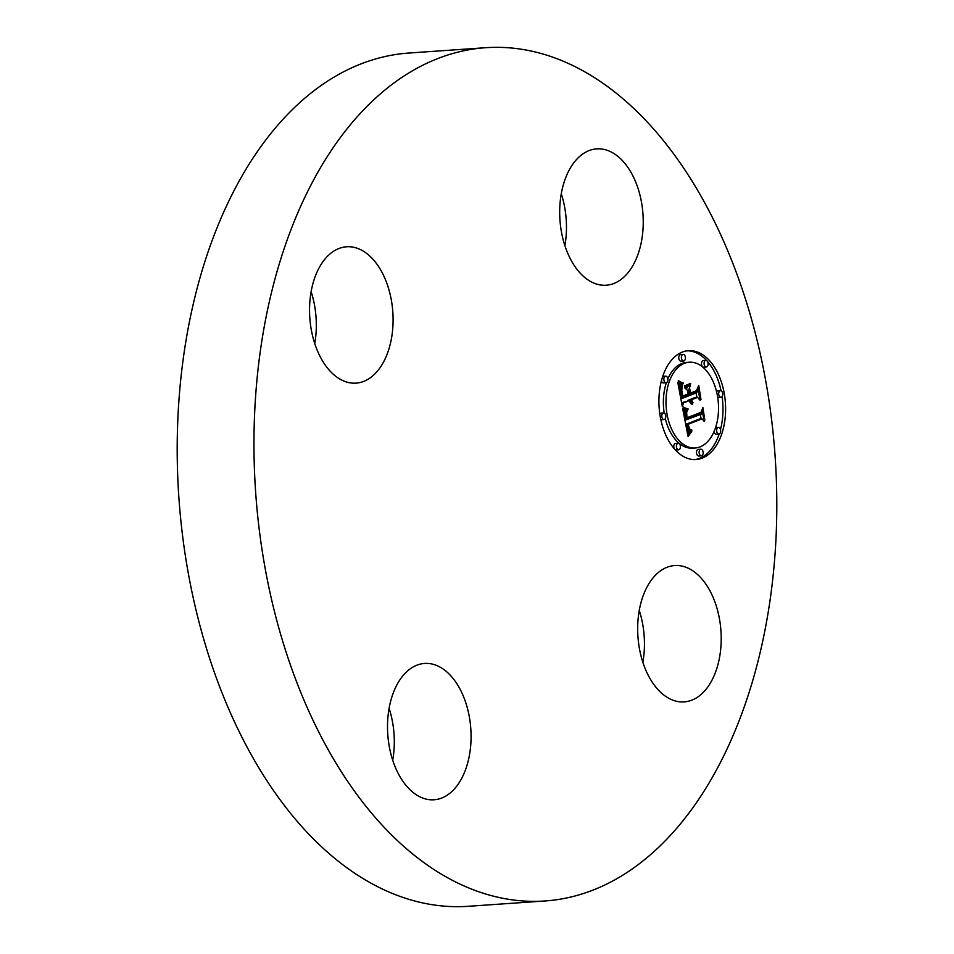 <?xml version="1.0" encoding="UTF-8"?>
<svg xmlns="http://www.w3.org/2000/svg" width="954" height="954" viewBox="0 0 954 954"><rect width="100%" height="100%" fill="white"/><g stroke="black" fill="none" stroke-linecap="round" stroke-linejoin="round"><path stroke-width="1.43" d="M566.7 250.723A68.342 41.606 -94 0 1 596.727 148.872A68.342 41.606 -94 0 1 636.235 183.371A68.342 41.606 -94 0 1 606.207 285.222A68.342 41.606 -94 0 1 566.7 250.723M561.286 193.793A68.342 41.606 -94 0 1 564.887 245.643M545.032 900.97L468.271 906.3A427.666 260.347 -94 0 1 193.113 597.359A427.666 260.347 -94 0 1 293.713 108.291A427.666 260.347 -94 0 1 408.968 53.03L485.729 47.7A427.666 260.347 -94 0 1 760.887 356.641A427.666 260.347 -94 0 1 660.287 845.709A427.666 260.347 -94 0 1 545.032 900.97A427.666 260.347 -94 0 1 269.887 592.029A427.666 260.347 -94 0 1 370.474 102.949A427.666 260.347 -94 0 1 485.729 47.7M639.263 610.453A68.342 41.606 -94 0 1 642.865 662.303M389.113 708.357A68.342 41.606 -94 0 1 392.714 760.207M311.135 291.697A68.342 41.606 -94 0 1 314.737 343.547M374.481 374.29A68.342 41.606 -94 0 1 356.057 383.126A68.342 41.606 -94 0 1 312.089 333.757A68.342 41.606 -94 0 1 328.164 255.6A68.342 41.606 -94 0 1 346.588 246.776A68.342 41.606 -94 0 1 390.556 296.145A68.342 41.606 -94 0 1 374.481 374.29M464.061 697.934A68.342 41.606 -94 0 1 434.034 799.786A68.342 41.606 -94 0 1 394.527 765.299A68.342 41.606 -94 0 1 424.554 663.447A68.342 41.606 -94 0 1 464.061 697.934M656.292 574.368A68.342 41.606 -94 0 1 674.705 565.543A68.342 41.606 -94 0 1 718.672 614.913A68.342 41.606 -94 0 1 702.597 693.057A68.342 41.606 -94 0 1 684.185 701.894A68.342 41.606 -94 0 1 640.217 652.524A68.342 41.606 -94 0 1 656.292 574.368M702.192 458.135A54.557 33.211 -94 0 1 696.05 459.53A54.557 33.211 -94 0 1 659.631 412.522A54.557 33.211 -94 0 1 682.337 352.074A54.557 33.211 -94 0 1 688.478 350.678A54.557 33.211 -94 0 1 724.897 397.687A54.557 33.211 -94 0 1 702.192 458.135M694.739 459.578A54.557 33.211 86 0 0 699.568 458.325A54.557 33.211 86 0 0 719.173 433.998M720.485 429.55A54.557 33.211 86 0 0 722.095 396.542M721.069 390.758A54.557 33.211 86 0 0 707.51 361.483M706.795 360.684A54.557 33.211 86 0 0 687.178 350.81M689.277 362.222A42.99 26.163 -94 0 1 717.968 399.261A42.99 26.163 -94 0 1 700.081 446.889A42.99 26.163 -94 0 1 695.239 447.986A42.99 26.163 -94 0 1 666.548 410.947A42.99 26.163 -94 0 1 684.447 363.319A42.99 26.163 -94 0 1 689.277 362.222L686.665 362.401A42.99 26.163 86 0 0 681.824 363.498A42.99 26.163 86 0 0 667.824 378.893M666.369 382.709A42.99 26.163 86 0 0 664.211 413.07M665.308 418.603A42.99 26.163 86 0 0 692.628 448.165A42.99 26.163 86 0 0 693.928 448.022M661.337 413.165A3.303 2.015 86 0 0 660.955 413.13A3.303 2.015 86 0 0 660.585 413.213A3.303 2.015 86 0 0 659.81 413.845M660.836 419.629A3.303 2.015 86 0 0 661.408 419.724L664.032 419.545A3.303 2.015 -94 0 1 661.826 416.695A3.303 2.015 -94 0 1 663.197 413.034A3.303 2.015 -94 0 1 663.567 412.951A3.303 2.015 -94 0 1 665.785 415.801A3.303 2.015 -94 0 1 664.401 419.462A3.303 2.015 -94 0 1 664.032 419.545M680.929 354.614A3.303 2.015 86 0 0 680.548 354.578A3.303 2.015 86 0 0 680.178 354.661A3.303 2.015 86 0 0 678.795 358.322A3.303 2.015 86 0 0 681.001 361.172L683.624 360.994A3.303 2.015 -94 0 1 681.418 358.144A3.303 2.015 -94 0 1 682.79 354.483A3.303 2.015 -94 0 1 683.159 354.399A3.303 2.015 -94 0 1 685.366 357.249A3.303 2.015 -94 0 1 683.994 360.91A3.303 2.015 -94 0 1 683.624 360.994M663.4 376.377A3.303 2.015 86 0 0 663.018 376.341A3.303 2.015 86 0 0 662.744 376.389M661.42 380.837A3.303 2.015 86 0 0 663.471 382.936L666.095 382.757A3.303 2.015 -94 0 1 663.889 379.907A3.303 2.015 -94 0 1 665.26 376.246A3.303 2.015 -94 0 1 665.63 376.162A3.303 2.015 -94 0 1 667.848 379.012A3.303 2.015 -94 0 1 666.464 382.673A3.303 2.015 -94 0 1 666.095 382.757M718.255 390.878A3.303 2.015 86 0 0 717.873 390.854A3.303 2.015 86 0 0 717.503 390.937A3.303 2.015 86 0 0 716.597 391.784M717.694 397.329A3.303 2.015 86 0 0 718.338 397.448L720.95 397.269A3.303 2.015 -94 0 1 718.744 394.419A3.303 2.015 -94 0 1 720.127 390.746A3.303 2.015 -94 0 1 720.497 390.663A3.303 2.015 -94 0 1 722.703 393.513A3.303 2.015 -94 0 1 721.331 397.186A3.303 2.015 -94 0 1 720.95 397.269M703.647 360.624A3.303 2.015 86 0 0 703.265 360.588A3.303 2.015 86 0 0 702.895 360.672A3.303 2.015 86 0 0 701.524 364.333A3.303 2.015 86 0 0 703.73 367.183L706.342 367.004A3.303 2.015 -94 0 1 704.135 364.154A3.303 2.015 -94 0 1 705.519 360.493A3.303 2.015 -94 0 1 705.888 360.409A3.303 2.015 -94 0 1 708.095 363.259A3.303 2.015 -94 0 1 706.711 366.92A3.303 2.015 -94 0 1 706.342 367.004M698.674 449.429A3.303 2.015 86 0 0 698.292 449.394A3.303 2.015 86 0 0 697.911 449.477A3.303 2.015 86 0 0 696.539 453.15A3.303 2.015 86 0 0 698.745 456L701.369 455.809A3.303 2.015 -94 0 1 699.163 452.959A3.303 2.015 -94 0 1 700.534 449.298A3.303 2.015 -94 0 1 700.904 449.215A3.303 2.015 -94 0 1 703.11 452.065A3.303 2.015 -94 0 1 701.739 455.726A3.303 2.015 -94 0 1 701.369 455.809M675.945 443.419A3.303 2.015 86 0 0 675.563 443.383A3.303 2.015 86 0 0 675.193 443.467A3.303 2.015 86 0 0 674.406 448.917M675.11 449.704A3.303 2.015 86 0 0 676.028 449.99L678.64 449.799A3.303 2.015 -94 0 1 676.434 446.949A3.303 2.015 -94 0 1 677.805 443.288A3.303 2.015 -94 0 1 678.187 443.205A3.303 2.015 -94 0 1 680.393 446.055A3.303 2.015 -94 0 1 679.009 449.716A3.303 2.015 -94 0 1 678.64 449.799M714.081 431.494A3.303 2.015 86 0 0 716.275 434.237L718.887 434.046A3.303 2.015 -94 0 1 716.681 431.196A3.303 2.015 -94 0 1 718.064 427.535A3.303 2.015 -94 0 1 718.434 427.452A3.303 2.015 -94 0 1 720.64 430.302A3.303 2.015 -94 0 1 719.268 433.963A3.303 2.015 -94 0 1 718.887 434.046M716.192 427.666A3.303 2.015 86 0 0 715.81 427.63A3.303 2.015 86 0 0 715.536 427.69M682.73 408.813L687.584 410.53L685.473 414.358L686.141 419.82L701.273 414.203L702.275 410.864L704.255 421.465L702.025 418.854L688.18 424.268L689.527 428.918L691.996 430.123L689.289 429.407L687.87 424.673L687.142 424.685L688.633 430.492L689.921 431.566L691.757 431.482L688.072 436.527L682.73 408.813M683.338 407.012L688.013 409.433L684.268 408.312L683.338 407.012M686.665 412.355L686.975 417.78L700.963 412.331L702.895 407.62L704.839 420.142L702.752 409.039L701.214 412.975L686.713 418.651L686.081 414.358L686.665 412.355M682.337 406.69L677.829 382.626L682.718 384.796L680.762 389.542L682.038 398.474L688.549 395.922L688.287 394.503L682.539 396.757L681.442 390.472L682.158 386.561L681.788 390.353L682.802 396.029L688.18 393.93L687.524 390.424L684.471 387.646L690.302 385.356L688.728 390.15L689.718 395.469L696.73 392.714L697.982 389.041L700.117 400.418L697.601 397.353L691.614 399.69L692.795 403.065L691.245 399.845L690.589 400.096L692.246 404.377L690.541 403.244L689.42 400.561L683.541 402.85L682.337 406.69M678.354 380.539L683.291 383.603L680.321 382.673L678.354 380.539M684.65 385.762L690.66 383.401L690.565 384.092L684.555 386.442L684.65 385.762M689.623 388.266L690.517 393.012L696.468 390.687L698.733 385.416L700.987 399.559L698.602 386.859L696.742 391.2L690.243 393.74L689.623 388.266M683.541 402.85L681.645 402.982M681.609 402.767L689.42 400.561M688.025 400.656L691.245 399.845M689.026 400L694.977 397.532L697.601 397.353M696.897 397.401L696.074 392.976M686.415 389.411L687.369 386.513M678.723 387.36L680.107 384.975L678.175 384.462L680.762 384.271M692.449 404.126L691.65 404.174M692.187 403.876L691.245 403.947M691.936 403.614L690.934 403.685M691.722 403.339L690.672 403.411M691.519 403.029L690.446 403.113M691.328 402.707L690.243 402.791M691.161 402.373L690.064 402.445M691.018 402.004L689.909 402.087M690.887 401.622L689.754 401.706M690.779 401.229L689.623 401.3M690.684 400.799L689.504 400.883M690.636 400.453L688.013 400.632M690.589 400.096L687.965 400.275M693.009 402.505L692.33 402.552M692.807 402.29L692.163 402.338M692.616 402.063L692.02 402.111M691.614 399.69L689.003 399.881M689.718 395.469L688.478 395.552M688.728 390.15L687.333 390.258M688.287 394.503L686.355 394.646M682.038 398.474L680.81 398.557M681.895 397.603L680.655 397.687M681.49 395.35L680.226 395.445M681.228 394.038L679.987 394.121M681.096 393.346L679.856 393.43M681.001 392.69L679.737 392.774M680.906 392.07L679.618 392.166M680.846 391.498L679.51 391.581M680.798 390.949L679.415 391.045M680.762 390.436L679.32 390.544M680.751 389.971L679.224 390.079M680.762 389.542L679.153 389.649M680.786 389.137L679.069 389.256M680.834 388.779L679.009 388.91M680.906 388.433L678.95 388.564M681.001 388.075L678.878 388.218M681.12 387.706L678.819 387.861M681.275 387.324L678.747 387.491M681.442 386.93L678.831 387.109M681.645 386.525L679.033 386.704M681.871 386.108L679.26 386.287M682.134 385.678L679.51 385.869M682.408 385.249L679.797 385.428M682.718 384.796L680.107 384.975M681.239 384.414L678.628 384.593M681.001 384.343L678.377 384.522M680.548 384.2L678.163 384.355M680.178 384.045L678.127 384.188M679.856 383.902L678.091 384.021M679.498 383.711L678.055 383.806M679.296 383.591L678.032 383.675M679.081 383.46L678.008 383.532M678.854 383.317L677.972 383.377M687.548 433.808L689.086 431.78M690.768 431.661L687.142 431.673M685.735 424.387L699.413 419.033L702.025 418.854M701.13 418.913L700.319 414.549M683.481 412.712L684.96 410.709L683.016 410.292M688.86 435.37L687.858 435.441M689.241 434.833L687.762 434.929M689.623 434.32L687.667 434.452M690.004 433.831L687.584 433.998M690.374 433.366L687.751 433.545M690.732 432.925L688.12 433.104M691.101 432.508L688.478 432.687M691.459 432.114L688.836 432.305M690.469 431.661L687.846 431.84M690.183 431.625L687.572 431.804M689.921 431.566L687.297 431.745M689.67 431.47L687.13 431.637M689.432 431.339L687.107 431.494M689.217 431.172L687.071 431.327M689.015 430.981L687.035 431.125M688.824 430.755L686.987 430.886M688.633 430.492L686.928 430.612M688.466 430.182L686.868 430.302M688.299 429.849L686.808 429.944M688.144 429.467L686.725 429.562M687.989 429.038L686.641 429.133M687.846 428.573L686.558 428.668M687.715 428.084L686.463 428.167M687.596 427.535L686.355 427.619M687.476 426.963L686.248 427.046M687.393 426.533L686.164 426.617M687.321 426.08L686.081 426.176M687.262 425.627L685.986 425.711M687.19 425.162L685.902 425.245M687.142 424.685L685.807 424.768M691.662 430.182L690.982 430.23M691.996 430.123L690.708 430.206M690.827 429.622L689.587 429.717M690.601 429.598L689.539 429.67M690.183 429.467L689.408 429.515M689.825 429.24L689.217 429.288M688.18 424.268L685.747 424.447M686.141 419.82L684.877 419.915M686.045 419.414L684.793 419.498M685.95 418.997L684.71 419.092M685.854 418.591L684.638 418.675M685.771 418.174L684.555 418.257M685.687 417.757L684.471 417.84M685.604 417.256L684.376 417.339M685.532 416.779L684.28 416.862M685.485 416.326L684.197 416.409M685.449 415.884L684.113 415.98M685.425 415.479L684.03 415.574M685.425 415.085L683.958 415.181M685.449 414.716L683.887 414.823M685.473 414.358L683.827 414.477M685.532 414.036L683.768 414.155M685.592 413.726L683.708 413.857M685.687 413.44L683.648 413.571M685.795 413.142L683.601 413.297M685.926 412.855L683.541 413.022M686.069 412.581L683.493 412.76M686.248 412.295L683.624 412.474M686.439 412.021L683.827 412.2M686.653 411.746L684.042 411.937M686.892 411.484L684.28 411.663M687.154 411.222L684.543 411.401M687.44 410.959L684.817 411.138M687.584 410.53L684.96 410.709M687.285 410.494L684.674 410.673M687.011 410.447L684.388 410.625M686.737 410.399L684.125 410.578M686.475 410.339L683.863 410.53M686.224 410.28L683.601 410.458M685.974 410.22L683.362 410.399M685.735 410.148L683.124 410.327M685.509 410.065L683.004 410.244M685.282 409.981L682.992 410.137M685.067 409.898L682.969 410.041M690.565 384.092L688.549 384.223M688.025 408.789L685.866 408.932M687.417 408.646L685.413 408.789M686.832 408.503L684.996 408.634M686.272 408.348L684.602 408.467M685.759 408.193L684.233 408.3M685.27 408.014L683.899 408.109M684.817 407.835L683.589 407.918M684.4 407.644L683.314 407.716M684.018 407.441L683.279 407.489M683.386 383.043L681.347 383.186M682.969 382.995L681.204 383.114M682.515 382.912L680.977 383.019M682.062 382.769L680.691 382.864M681.585 382.59L680.345 382.673M681.084 382.363L679.963 382.447M680.572 382.089L679.558 382.16M680.047 381.767L679.129 381.838M679.498 381.409L678.664 381.457M678.938 380.992L678.199 381.04M701.214 412.975L698.877 413.142M696.742 391.2L694.81 391.331M682.408 384.724L679.785 384.903M682.086 384.641L679.475 384.82M681.788 384.569L679.176 384.748M681.514 384.486L678.89 384.677M678.628 383.162L677.948 383.21M682.79 354.483L680.178 354.661M700.534 449.298L697.911 449.477M695.239 447.986L692.628 448.165M663.567 412.951L660.955 413.13M683.159 354.399L680.548 354.578M665.63 376.162L663.018 376.341M720.497 390.663L717.873 390.854M705.888 360.409L703.265 360.588M700.904 449.215L698.292 449.394M678.187 443.205L675.563 443.383M718.434 427.452L715.81 427.63"/></g></svg>
